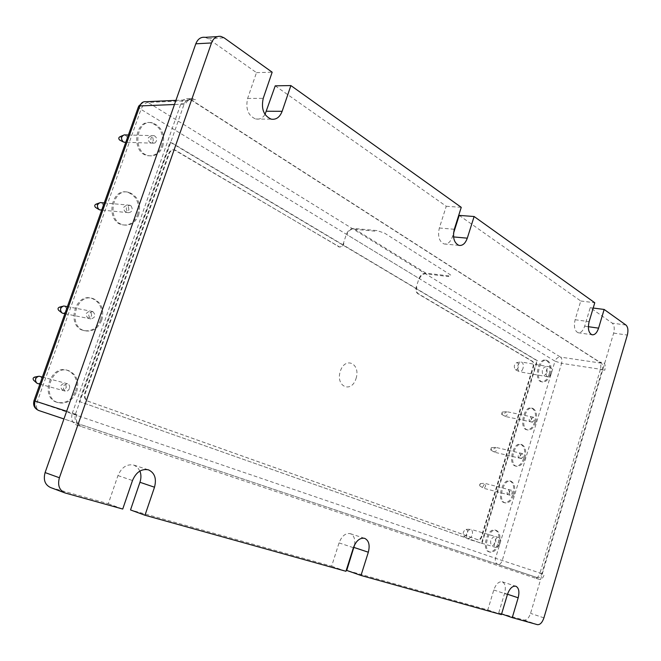 <?xml version="1.0" encoding="UTF-8"?>
<svg xmlns="http://www.w3.org/2000/svg" width="661" height="661" viewBox="0 0 661 661"><rect width="100%" height="100%" fill="white"/><g stroke="black" fill="none" stroke-linecap="round" stroke-linejoin="round"><path stroke-width="0.5" stroke-dasharray="3.31 2.48" d="M143.263 102.009L146.073 101.703L147.99 102.438L560.545 357.114C557.942 357.023 556.099 358.369 555.009 361.154L561.594 363.343L502.253 560.462C501.162 563.379 499.766 564.717 498.063 564.477L38.792 410.514C36.396 409.225 35.868 406.341 37.19 401.863L34 400.64M138.645 106.165L138.347 106.975L141 109.379C142.735 105.239 145.056 102.926 147.99 102.438L192.343 100.489L601.37 363.162C602.708 364.409 603.03 366.533 602.32 369.532L541.805 573.616C540.739 576.59 539.351 577.97 537.666 577.764L79.155 424.073C75.486 422.272 74.255 418.967 75.461 414.166L184.138 104.083C185.361 100.926 187.468 99.472 190.442 99.72L192.334 100.489M128.87 210.016C128.581 205.141 126.871 204.249 123.747 207.347C124.053 212.231 125.764 213.123 128.87 210.016M138.653 215.114C141.264 203.77 138 196.185 128.862 192.343C111.99 187.427 106.272 221.567 123.392 224.914C130.366 226.012 135.455 222.74 138.653 215.114M137.521 214.999C140.132 203.671 136.868 196.094 127.73 192.26C110.858 187.344 105.149 221.443 122.268 224.79C129.242 225.888 134.332 222.625 137.521 214.999M531.328 419.735C530.981 411.2 526.619 425.643 531.328 419.735M535.807 422.073C537.467 414.844 536.402 410.25 532.584 408.283C524.991 405.623 519.786 428.361 527.635 429.956C531.08 430.377 533.799 427.75 535.807 422.073M534.766 421.85C536.426 414.637 535.352 410.043 531.543 408.077C523.942 405.416 518.736 428.138 526.594 429.724C530.039 430.154 532.766 427.527 534.766 421.85M547.06 372.531C547.192 365.921 545.606 364.988 542.293 369.73C542.169 376.349 543.755 377.282 547.06 372.531M550.2 374.382C551.877 366.995 550.762 362.294 546.862 360.286C539.302 357.75 534.617 380.488 542.4 381.951C545.697 382.347 548.3 379.819 550.2 374.382M549.159 374.192C550.828 366.814 549.712 362.121 545.812 360.113C538.244 357.576 533.567 380.298 541.351 381.761C544.656 382.157 547.258 379.637 549.159 374.192M153.261 140.81C152.988 135.902 151.328 134.927 148.271 137.876C148.56 142.784 150.221 143.768 153.261 140.81M162.78 146.411C165.366 134.621 161.937 126.78 152.501 122.88C135.819 118.418 131.869 152.815 148.684 155.699C155.153 156.624 159.846 153.526 162.78 146.411M161.631 146.37C164.217 134.596 160.797 126.763 151.352 122.863C134.679 118.402 130.738 152.765 147.543 155.649C154.013 156.574 158.706 153.476 161.631 146.37M66.274 387.652C65.91 382.851 64.084 382.198 60.787 385.677C61.159 390.486 62.985 391.138 66.274 387.652M76.742 391.419C79.353 381.182 76.569 374.225 68.372 370.565C51.318 364.5 40.701 398.137 58.292 402.681C66.596 404.251 72.751 400.492 76.742 391.419M75.651 391.122C78.271 380.893 75.478 373.952 67.282 370.292C50.236 364.228 39.627 397.823 57.21 402.375C65.522 403.937 71.669 400.186 75.651 391.122M91.598 315.793C91.259 310.959 89.483 310.207 86.261 313.529C86.608 318.371 88.384 319.123 91.598 315.793M101.786 320.098C104.405 309.422 101.414 302.217 92.821 298.483C75.775 292.881 67.199 326.683 84.649 330.748C92.424 332.119 98.134 328.575 101.786 320.098M100.679 319.883C103.298 309.216 100.307 302.019 91.714 298.285C74.676 292.683 66.1 326.443 83.55 330.517C91.325 331.888 97.035 328.343 100.679 319.883M520.364 456.007C519.992 447.522 515.588 462.072 520.364 456.007M524.917 458.156C526.569 451.058 525.528 446.539 521.785 444.597C514.175 441.845 508.565 464.592 516.456 466.278C520.009 466.724 522.834 464.022 524.917 458.156M523.876 457.908C525.536 450.819 524.487 446.299 520.744 444.357C513.126 441.606 507.524 464.336 515.415 466.03C518.976 466.476 521.793 463.774 523.876 457.908M509.309 492.552C508.912 484.116 504.475 498.782 509.309 492.552M513.936 494.511C515.588 487.537 514.58 483.092 510.912 481.183C503.285 478.333 497.262 501.104 505.186 502.889C508.854 503.36 511.771 500.567 513.936 494.511M512.903 494.238C514.555 487.273 513.539 482.827 509.871 480.919C502.244 478.068 496.221 500.823 504.153 502.608C507.822 503.079 510.738 500.294 512.903 494.238M495.775 542.202C495.849 535.699 494.131 535.08 490.627 540.343C490.569 546.854 492.288 547.473 495.775 542.202M499.171 543.425C500.815 536.608 499.848 532.262 496.279 530.395C488.644 527.42 482.067 550.233 490.024 552.142C493.841 552.646 496.89 549.745 499.171 543.425M498.146 543.119C499.782 536.311 498.815 531.965 495.246 530.097C487.611 527.123 481.034 549.919 489 551.828C492.817 552.332 495.866 549.431 498.146 543.119M79.146 401.434L481.448 543.342L536.939 360.625L170.051 142.123L79.146 401.434L481.968 543.499L537.467 360.716L170.621 142.14L79.692 401.591M170.051 142.123L170.621 142.14M537.467 360.716L536.939 360.625M356.015 378.629C360.98 363.715 345.249 355.965 340.316 371.226C335.342 386.511 351.322 393.716 356.015 378.629M481.448 543.342L481.968 543.499M518.265 367.268C517.522 369.276 516.547 370.053 515.34 369.615C513.605 366.698 514.093 364.36 516.786 362.583C518.348 362.988 518.835 364.541 518.265 367.268M523 368.367C522.132 370.813 520.942 371.945 519.422 371.763L519.001 371.589C516.646 367.607 517.307 364.393 520.992 361.964L521.43 362.013C523.231 362.922 523.752 365.046 523 368.367M551.414 373.358C550.547 375.853 549.357 377.01 547.853 376.836C544.3 376.159 546.449 365.74 549.902 366.896C551.679 367.813 552.183 369.97 551.414 373.358M466.683 535.294L464.039 536.41C462.477 533.369 463.163 531.014 466.088 529.37C467.971 530.229 468.17 532.204 466.683 535.294M471.128 537.327L467.525 538.864C465.394 534.691 466.327 531.477 470.318 529.213L470.781 529.287C472.929 530.857 473.045 533.534 471.128 537.327M499.055 545.697L495.899 547.49C492.263 546.622 495.271 536.162 498.766 537.517C500.881 539.095 500.98 541.822 499.055 545.697M92.788 311.546C96.068 315.148 95.424 317.611 90.863 318.924C87.525 315.347 88.144 312.884 92.73 311.529L92.788 311.546M64.563 306.084L64.613 306.101C67.843 309.307 67.348 311.728 63.134 313.364M59.498 307.15L59.92 307.2C61.448 309.158 61.035 310.207 58.689 310.356M534.179 420.371L532.312 422.181C530.923 420.041 531.304 418.38 533.444 417.215L534.179 420.371M507.342 414.761L505.26 416.438C504.103 414.422 504.475 412.819 506.359 411.629L507.342 414.761M502.608 413.563L501.641 414.34L502.153 412.109L502.608 413.563M69.405 388.528C68.488 390.61 67.083 391.469 65.199 391.114C61.985 387.445 62.754 384.991 67.505 383.752C69.372 384.586 70 386.181 69.405 388.528M39.8 376.332C41.66 377.15 42.296 378.712 41.709 380.992L40.065 383.099L37.694 383.529M34.694 377.084L35.975 379.298L33.686 380.273M131.027 205.819C133.175 209.636 132.374 211.925 128.622 212.685C125.136 209.248 125.557 206.761 129.878 205.224L131.027 205.819M101.026 202.638L102.174 203.216C104.273 206.389 103.727 208.645 100.538 209.975M96.043 204.166L96.952 204.464C97.952 206.488 97.464 207.471 95.506 207.405M523.099 457.015L521.273 458.569C519.901 456.404 520.314 454.751 522.487 453.603L523.099 457.015M496.361 450.728L494.312 452.149C493.189 450.108 493.585 448.505 495.502 447.332L496.361 450.728M491.685 449.29L490.735 449.943L491.288 447.72L491.685 449.29M509.317 494.04C509.292 491.71 510.003 490.445 511.457 490.264C512.796 492.445 512.358 494.106 510.143 495.229L509.317 494.04M482.654 487.041L484.794 483.34C486.157 485.505 485.728 487.124 483.497 488.223L482.654 487.041M479.456 485.314L480.34 483.596L479.746 485.818L479.456 485.314M154.963 142.974L153.311 143.189C149.758 139.835 150.055 137.331 154.187 135.67C157.277 137.728 157.533 140.165 154.963 142.974M124.912 134.918C127.994 136.926 128.259 139.297 125.714 142.032L124.97 142.272M119.98 136.744C121.707 137.405 121.954 138.513 120.715 140.058L119.682 140.058M539.409 579.424L535.088 578.069C537.079 578.309 538.698 576.681 539.938 573.186L544.276 574.525C543.036 578.036 541.417 579.672 539.426 579.424L535.088 578.069M76.932 414.786L72.247 413.398C70.785 419.074 72.231 422.949 76.61 425.015L81.286 426.444C76.907 424.37 75.453 420.487 76.932 414.786M195.499 99.563L190.484 99.596L188.393 98.712C184.964 98.233 182.453 99.935 180.858 103.827L185.857 103.81C187.46 99.902 189.971 98.192 193.4 98.679L195.499 99.563M604.798 370.201L600.386 369.466C601.229 365.93 600.857 363.434 599.246 361.997L603.675 362.715C605.278 364.161 605.65 366.657 604.798 370.201M139.917 471.045L137.455 467.294L133.853 465.096C126.895 463.774 121.599 467.277 117.964 475.581L108.297 503.707L50.649 487.57M108.297 503.707L122.731 509.044M354.651 544.722C355.304 538.922 353.842 535.236 350.272 533.667C345.521 532.898 341.778 535.98 339.052 542.896L331.632 566.204L130.514 509.928M331.632 566.204L345.951 571.278M459.197 215.387L580.763 300.995L575.128 319.726C573.616 326.575 574.599 330.913 578.086 332.739C580.862 333.061 583.06 330.872 584.671 326.179L590.223 307.662L612.21 323.138C614.284 325.146 614.763 328.467 613.648 333.103L530.568 613.35C528.907 618.043 526.734 620.282 524.049 620.051L498.716 612.962L504.607 593.297C506.07 587.274 505.268 583.44 502.203 581.804C498.741 581.341 495.94 584.076 493.784 590L487.793 609.905L346.728 570.426M487.793 609.905L501.402 614.614M498.716 612.962L501.6 613.953M590.223 307.662L593.19 308.043M580.763 300.995L594.776 302.755M275.232 85.839L446.258 206.273L439.342 227.987C437.541 236.241 439.127 241.562 444.093 243.959C447.728 244.43 450.496 242.042 452.405 236.812L453.504 233.333M446.258 206.273L461.254 207.331M205.158 37.338L208.364 38.751L256.485 72.636L247.619 98.448C245.421 108.867 248.123 115.725 255.724 119.03C259.442 119.674 262.541 118.154 265.028 114.469M256.485 72.636L272.167 72.198M600.386 369.466L539.938 573.186M190.484 99.596L599.246 361.997M72.247 413.398L180.858 103.827M535.063 578.061L76.61 425.015M338.209 246.611L338.994 246.933C340.919 247.197 342.373 246.057 343.348 243.529L346.298 234.523C347.909 230.565 350.33 228.532 353.569 228.425L376.968 230.573L384.495 233.093L449.951 274.513C451.471 275.612 451.099 276.067 448.819 275.885L425.915 273.15C422.759 273.158 420.437 275.001 418.95 278.678L416.265 287.089C415.521 290.096 416 292.269 417.702 293.624L531.989 361.203C533.295 362.278 533.634 364.137 532.989 366.772L481.497 536.203C480.564 538.756 479.316 539.93 477.746 539.723L87.764 401.144C84.782 399.665 83.798 396.972 84.806 393.08L168.712 153.526C169.869 150.725 171.686 149.493 174.165 149.849L339.556 246.991C341.489 247.255 342.935 246.123 343.91 243.587L343.348 243.529M416.265 287.089L416.827 287.163C416.075 290.171 416.554 292.344 418.256 293.699L532.518 361.294C533.824 362.368 534.154 364.228 533.518 366.863L482.009 536.36C481.084 538.913 479.828 540.087 478.267 539.872L88.31 401.293C85.327 399.814 84.344 397.129 85.352 393.229L169.282 153.542C170.439 150.741 172.257 149.518 174.735 149.865L338.771 246.669M448.819 275.885L448.596 276.579L425.701 273.828C422.891 273.836 420.826 275.472 419.504 278.744L346.868 234.572C348.297 231.061 350.454 229.251 353.329 229.152L376.729 231.325L376.968 230.573M541.813 573.599L495.519 558.297L37.19 401.863L141 109.379L555.009 361.154L495.519 558.297C494.866 561.305 495.717 563.37 498.063 564.477L537.657 577.764M601.353 363.162L560.545 357.114C561.916 358.312 562.263 360.394 561.594 363.343L602.32 369.54M184.122 104.116L174.471 104.512M66.645 411.266L75.47 414.15M79.18 424.081L63.943 418.958L79.171 424.081M65.381 493.056L51.087 487.702M117.964 475.581L132.489 480.522M339.052 542.896L353.42 547.696M493.784 590L507.417 594.52M504.607 593.297L507.499 594.256M524.049 620.051L537.418 624.653M543.912 617.87L530.568 613.35M613.648 333.103L627.33 335.069M625.934 325.022L612.21 323.138M584.671 326.179L588.34 326.699M575.128 319.726L589.116 321.659M452.405 236.812L453.545 236.919M439.342 227.987L454.305 229.276M247.619 98.448L263.227 98.332M208.364 38.751L224.087 37.834M176.024 150.386L175.446 150.361M169.282 153.542L168.712 153.526M85.352 393.229L84.806 393.08M88.31 401.293L87.764 401.144M478.209 539.855L477.696 539.698M482.009 536.36L481.497 536.203M533.518 366.863L532.989 366.772M532.518 361.294L531.989 361.203M418.256 293.699L417.702 293.624M425.915 273.15L353.569 228.425M190.442 99.72L175.925 100.365M128.862 192.343L127.73 192.26M123.392 224.914L122.268 224.79M532.584 408.283L531.543 408.077M527.635 429.956L526.594 429.724M546.862 360.286L545.812 360.113M542.4 381.951L541.351 381.761M152.501 122.88L151.352 122.863M148.684 155.699L147.543 155.649M68.372 370.565L67.282 370.292M58.292 402.681L57.21 402.375M92.821 298.483L91.714 298.285M84.649 330.748L83.55 330.517M521.785 444.597L520.744 444.357M516.456 466.278L515.415 466.03M510.912 481.183L509.871 480.919M505.186 502.889L504.153 502.608M496.279 530.395L495.246 530.097M490.024 552.142L489 551.828M515.34 369.615L519.001 371.589M516.786 362.583L520.992 361.964M549.902 366.896L521.43 362.013M547.853 376.836L519.422 371.763M464.039 536.41L467.525 538.864M466.088 529.37L470.318 529.213M498.766 537.517L470.781 529.287M495.899 547.49L467.947 539.062M92.73 311.529L67.405 306.63M90.863 318.924L64.894 313.711M62.456 306.332L63.712 305.985M533.444 417.215L506.582 411.654M532.312 422.181L505.467 416.529M501.641 414.34L505.26 416.438M502.153 412.109L506.359 411.629M67.505 383.752L42.395 377.026M65.199 391.114L39.867 384.132M36.19 382.579L36.76 383.107M37.851 376.431L38.941 376.208M129.878 205.224L104.256 202.927M128.622 212.685L101.711 210.091M98.82 203.109L100.216 202.572M522.487 453.603L495.725 447.365M521.273 458.569L494.527 452.24M490.735 449.943L494.312 452.149M491.288 447.72L495.502 447.332M511.457 490.264L484.794 483.34M510.143 495.229L483.497 488.223M479.746 485.818L483.282 488.124M480.34 483.596L484.563 483.307M154.187 135.67L128.391 135.009M153.311 143.189L125.797 142.297M122.698 135.522L124.128 134.877M188.393 98.712L193.4 98.679M64.943 492.924L64.398 492.718M133.853 465.096L148.436 469.839M350.272 533.667L364.632 538.327M502.203 581.804L515.82 586.208M578.086 332.739L592.016 334.78M444.093 243.959L458.99 245.405M255.724 119.03L271.291 119.178M220.881 36.405L217.262 36.619M338.994 246.933L339.556 246.991M174.735 149.865L174.165 149.849M478.267 539.872L477.746 539.723"/><path stroke-width="0.99" d="M66.645 411.266L33.984 400.706C32.852 405.3 34.455 408.564 38.776 410.514L63.943 418.958L38.776 410.514C35.058 408.754 33.818 405.565 35.066 400.938L139.851 105.934C141.115 102.786 143.189 101.373 146.073 101.703L175.925 100.365M63.134 313.364L61.952 312.926C59.614 309.794 60.201 307.481 63.712 305.985L67.405 306.63M61.556 312.612L58.689 310.356C57.606 308.91 57.871 307.844 59.498 307.15L62.456 306.332M37.694 383.529L36.76 383.107C34.562 379.918 35.281 377.613 38.941 376.208L42.395 377.026M36.19 382.579L33.686 380.273C32.662 378.794 33 377.728 34.694 377.084L37.851 376.431M100.538 209.975L99.043 209.587C96.539 206.554 96.927 204.216 100.216 202.572L104.256 202.927M99.043 209.587L95.506 207.405C94.341 206.001 94.523 204.918 96.043 204.166L98.82 203.109M124.97 142.272L123.318 141.95C120.715 138.975 120.988 136.612 124.128 134.877L128.391 135.009M119.682 140.058L119.608 140.016C118.402 138.636 118.526 137.546 119.98 136.744L122.698 135.522M64.398 492.718L50.649 487.57C45.006 484.918 43.147 479.927 45.097 472.574L59.399 477.754C57.433 485.207 59.283 490.264 64.943 492.924L122.731 509.044L132.489 480.522C136.149 472.094 141.462 468.542 148.436 469.839C154.715 472.805 156.74 478.597 154.5 487.215L144.982 515.25L130.514 509.928L139.942 482.274C141.256 478.258 141.247 474.515 139.917 471.045M354.651 544.722L346.728 570.426L360.997 575.467L368.326 552.224C370.102 545.094 368.871 540.458 364.632 538.327C359.898 537.575 356.155 540.698 353.42 547.696L345.951 571.278L144.982 515.25M501.6 613.953L512.25 617.638L518.174 597.784C519.645 591.702 518.86 587.844 515.82 586.208C512.382 585.762 509.581 588.53 507.417 594.52L501.402 614.614L360.997 575.467M593.19 308.043L604.154 309.455L625.934 325.022C627.983 327.038 628.446 330.384 627.33 335.069L543.912 617.87C542.251 622.612 540.087 624.868 537.418 624.653L512.25 617.638M453.504 233.333L459.197 215.387L474.119 216.519L594.776 302.755L589.116 321.659C587.596 328.567 588.563 332.937 592.016 334.78C594.776 335.094 596.966 332.888 598.585 328.145L604.154 309.455M265.028 114.469L275.232 85.839L290.881 85.566L461.254 207.331L454.305 229.276C452.488 237.613 454.049 242.992 458.99 245.405C462.609 245.875 465.377 243.463 467.294 238.175L474.119 216.519M59.399 477.754L211.495 42.957C213.486 38.024 216.61 35.843 220.881 36.405L224.087 37.834L272.167 72.198L263.227 98.332C261.004 108.891 263.698 115.84 271.291 119.178C276.207 119.856 279.826 117.228 282.148 111.296L290.881 85.566M45.097 472.574L195.805 43.808C197.779 38.941 200.894 36.785 205.158 37.338L217.262 36.619M174.471 104.512L139.851 105.934L138.347 106.975L34 400.64M139.942 482.274L154.5 487.215M354.007 547.448L368.326 552.224M507.499 594.256L518.174 597.784M588.34 326.699L598.585 328.145M453.545 236.919L467.294 238.175M266.557 111.246L282.148 111.296M211.495 42.957L195.805 43.808M143.263 102.009L138.645 106.165M64.894 313.711L62.729 313.281M39.867 384.132L37.545 383.487M101.711 210.091L99.811 209.901M125.797 142.297L124.07 142.247M119.608 140.016L123.318 141.95"/></g></svg>
